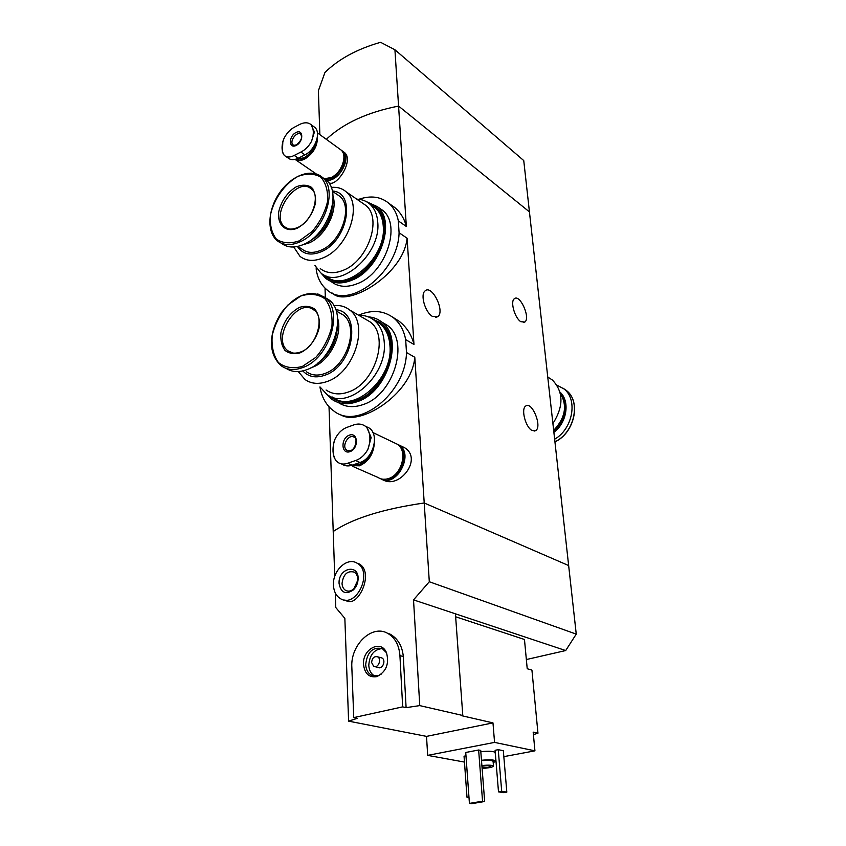 <?xml version="1.0" encoding="UTF-8"?>
<svg xmlns="http://www.w3.org/2000/svg" width="846" height="846" viewBox="0 0 846 846"><rect width="100%" height="100%" fill="white"/><g stroke="black" fill="none" stroke-linecap="round" stroke-linejoin="round"><path stroke-width="1.27" d="M358.841 199.286C370.939 195.183 381.081 196.632 389.266 203.653C393.855 207.905 396.89 213.657 398.35 220.922L399.079 232.735L407.106 238.234L413.969 344.47C411.59 334.836 406.64 327.095 399.122 321.237L392.385 316.964M399.079 232.735C398.35 272.624 348.901 310.535 326.916 289.776C321.184 285.07 317.62 278.397 316.245 269.758L316.182 267.674M332.489 293.128C346.215 308.335 403.521 275.183 407.106 238.234M398.35 220.922L406.344 226.485C404.462 218.934 400.666 212.663 394.976 207.682L389.033 203.442M358.588 315.188C372.039 309.477 383.767 310.419 393.75 318.022C399.872 323.109 403.849 330.31 405.678 339.627L406.482 352.507L414.794 357.276L424.216 502.979L568.649 565.551L523.748 160.571L394.923 49.755L380.573 42.3C357.118 49.026 338.569 59.093 324.938 72.502L318.382 90.755L319.862 134.641M406.482 352.507C405.805 393.654 358.07 430.878 333.768 410.934C326.376 405.551 321.766 397.546 319.936 386.95M340.029 414.244C357.456 427.812 411.664 395.272 414.794 357.276M405.678 339.627L413.969 344.47M532.06 430.498C525.609 427.378 520.819 409.147 525.62 406.122C531.732 400.581 542.423 426.183 535.835 430.54L532.06 430.498M520.808 321.692C514.791 318.054 510.117 301.673 514.262 298.807C519.708 293.414 530.812 317.747 524.89 322.009L520.808 321.692M394.923 49.755L398.572 106.088L529.437 211.902L398.572 106.088C367.492 112.19 343.402 123.273 326.313 139.326C343.402 123.273 367.492 112.19 398.572 106.088L406.344 226.485M328.354 182.345C335.46 188.87 354.463 160.899 344.629 152.618L342.979 151.402C352.116 158.625 337.84 183.032 326.239 180.071M329.02 406.757L333.218 531.521C352.465 518.513 382.794 508.996 424.216 502.979L429.303 581.741L576.253 634.119L568.649 565.551L424.216 502.979C382.794 508.996 352.465 518.513 333.218 531.521L334.73 576.422M382.836 479.703C398.868 489.802 423.19 459.04 404.631 447.735L399.439 445.25C414.551 454.736 395.706 488.523 380.742 478.783M325.023 288.105L325.35 297.781M432.465 316.436C425.242 312.438 420.06 294.725 424.988 290.982C431.703 284.034 445.229 310.916 437.942 316.584L432.465 316.436M396.097 443.653L399.439 445.25M341.329 150.271L342.979 151.402M548.102 377.274L552.385 380.002C563.616 391.814 563.796 406.334 552.903 423.56M560.242 393.104C567.592 405.498 565.392 417.924 553.665 430.371M560.094 392.523C569.157 401.702 565.985 421.763 553.77 431.375M559.989 392.11C570.225 401.025 567.042 422.662 553.887 432.369M556.922 385.142L563.87 388.853C578.125 399.375 572.89 428.911 554.638 439.211M533.414 734.603L537.961 733.218L533.17 732.118L534.936 750.836L494.561 742.397L427.674 755.372L464.465 762.077M455.645 616.776L524.467 639.481L527.217 668.721L531.933 670.127L537.961 733.218M427.674 755.372L426.521 736.38L348.605 721.141L344.851 618.363L335.777 607.534L335.291 592.951M462.794 715.505L419.764 705.606L413.525 599.877L455.434 613.826L462.794 715.505L461.768 715.727L492.975 722.886L494.561 742.397M344.713 600.015L345.665 600.311C357.678 609.353 374.894 572.277 359.19 563.933L357.012 563.161C373.594 571.674 356.536 608.655 340.568 598.725C336.179 596.07 333.8 591.534 333.451 585.115C332.478 570.648 347.262 556.753 357.012 563.161M419.764 705.606L406.101 707.637L402.675 706.865L399.925 655.608C399.079 645.054 395.029 637.662 387.796 633.411C372.124 623.988 350.265 644.895 351.841 667.357L353.755 717.609L402.675 706.865M413.525 599.877L429.303 581.741M353.755 717.609L357.266 718.328L348.605 721.141M387.796 633.411L389.89 634.024C397.8 638.444 402.273 645.953 403.309 656.528L406.101 707.637M480.814 751.65C489.548 750.878 494.339 751.227 495.196 752.707L495.872 760.988M495.1 750.286L498.252 749.683L503.328 750.709L506.817 792.12L503.624 792.66L498.495 791.856L495.1 750.286M469.001 797.535L466.992 797.239L464.042 756.197L465.977 755.827M465.734 752.475L478.635 750L480.718 750.413L484.663 801.5L471.56 803.7L469.424 803.404L465.734 752.475M503.825 756.641L534.936 750.836M455.434 613.826L565.699 650.553L576.253 634.119M565.699 650.553L526.349 659.542M481.892 765.545C488.829 764.869 492.7 765.091 493.482 766.19C492.256 767.343 488.459 768.073 482.104 768.38M481.934 766.19C486.947 765.545 489.876 765.63 490.712 766.444C489.57 767.322 486.693 767.798 482.072 767.882M481.522 760.755C488.449 760.078 492.309 760.3 493.102 761.432L493.472 766M481.48 760.258C490.236 759.486 495.037 759.814 495.893 761.241L493.197 762.616M498.495 791.856L501.699 791.306L498.252 749.683M501.699 791.306L506.817 792.12M466.992 797.239L468.959 796.911M339.077 583.497C338.083 567.613 359.635 563.182 358.048 579.785C357.657 583.825 356.092 587.209 353.364 589.926C345.686 594.981 340.927 592.835 339.077 583.497M342.038 583.465C343.307 574.307 347.346 570.511 354.167 572.086C356.716 573.725 357.89 576.496 357.721 580.398L353.85 588.763C351.09 591.206 348.372 591.766 345.686 590.434C343.444 589.07 342.228 586.743 342.038 583.465M469.424 803.404L482.548 801.194L478.635 750M482.548 801.194L484.663 801.5M492.975 722.886L426.521 736.38M363.526 664.491C362.247 649.041 381.144 639.164 386.485 652.71C389.435 663.814 386.22 671.777 376.851 676.61C369.163 677.815 364.711 673.776 363.526 664.491M380.615 657.617L381.863 657.955C386.453 660.039 382.466 669.947 378.035 667.431L374.958 666.637M371.606 662.524C372.134 657.987 374.122 656.084 377.538 656.803C382.138 658.886 378.13 668.848 373.699 666.32L371.606 662.524M374.937 676.144L374.725 676.049C371.13 674.051 369.152 670.497 368.793 665.39C369.512 655.026 373.974 649.411 382.18 648.565M381.62 673.913L378.003 675.764L371.627 675.277C368.021 673.279 366.043 669.715 365.694 664.596C367.206 651.906 372.769 646.598 382.36 648.649L386.485 652.71M525.694 652.583L526.138 657.257M525.546 650.955L526.339 659.404M347.717 463.248C344.015 464.539 340.727 464.243 337.861 462.36L335.799 460.51C332.351 454.429 332.097 447.28 335.048 439.042C337.84 433.438 341.594 429.631 346.31 427.611L354.051 424.808C358.26 423.486 361.982 423.92 365.208 426.12L366.9 427.6C370.537 433.617 370.876 440.861 367.904 449.321C364.848 454.989 360.734 458.722 355.553 460.541L347.717 463.248L352.126 465.184L359.952 462.498C373.276 458.669 379.674 434.569 369.205 428.044L365.916 426.458M350.001 451.648C341.086 454.82 340.483 438.239 349.335 435.161C358.228 431.851 358.968 448.57 350.001 451.648M335.048 439.042L333.567 443.198L332.996 451.087L333.504 456.015L335.799 460.51M367.904 449.321L371.161 437.594L366.9 427.6M341.075 463.767L341.953 464.147C344.914 466.083 348.309 466.432 352.126 465.184M368.729 456.079C365.927 460.33 362.522 463.174 358.514 464.613L352.232 465.152M371.267 452.335C368.391 458.733 364.214 462.963 358.746 465.036L351.502 465.385M373.763 446.096C371.976 455.634 367.206 462.064 359.455 465.353L351.376 465.416M374.355 443.04C373.509 454.112 368.549 461.705 359.476 465.818L350.572 465.628M394.077 442.68L397.419 444.277C408.089 450.865 401.861 474.902 388.42 478.603C384.539 479.819 381.06 479.439 378.014 477.461L352.496 466.273M400.359 447.333C407.73 455.751 400.835 475.293 389.276 478.54L385.691 479.217M398.646 445.292L399.185 445.652C409.591 452.06 403.542 475.463 390.45 479.058L383.026 479.259M294.239 155.431C290.199 157.536 286.879 157.525 284.288 155.389L284.267 155.368C281.432 151.148 281.327 145.554 283.939 138.596C286.371 133.7 289.586 130.051 293.583 127.64L300.15 124.193C304.497 122.226 308.103 122.342 310.947 124.531C313.919 128.687 314.088 134.324 311.465 141.441C308.801 146.326 305.279 149.869 300.88 152.047L294.239 155.431L298.268 158.213L304.909 154.85C315.072 150.176 321.364 132.695 314.828 127.397L313.496 126.424M296.237 145.406C288.687 149.33 288.412 136.386 295.92 132.558C303.471 128.539 303.83 141.557 296.237 145.406M283.939 138.596L282.839 141.451L282.374 152.206L284.267 155.368M311.465 141.441L314.437 131.987L310.947 124.531M285.61 156.299L287.968 157.916C290.643 160.116 294.08 160.222 298.268 158.213M315.294 143.651C313.062 150.123 309.245 154.86 303.851 157.864L296.396 159.016M316.372 141.028C314.67 148.748 310.567 154.49 304.063 158.255L295.793 159.207M317.239 137.729C316.912 146.728 312.734 153.718 304.708 158.71C301.208 160.412 298.173 160.592 295.603 159.26M317.43 136.301C317.758 145.85 313.517 153.443 304.719 159.069C300.922 160.899 297.686 161.015 295 159.408M339.743 149.055L341.107 150.049C347.822 155.453 341.604 172.965 331.315 177.512L324.346 178.76M343.487 161.449C341.974 167.709 338.612 172.658 333.419 176.296M343.434 161.692C341.953 167.794 338.686 172.616 333.62 176.158M342.789 152.301C347.537 158.636 341.255 173.631 332.108 177.723L324.811 178.834M342.186 151.297L342.715 151.741C349.261 157.007 343.222 174.043 333.187 178.474L325.245 179.384M298.278 371.553L304.972 379.505C311.328 383.936 318.868 384.539 327.582 381.335C354.685 372.293 369.427 323.68 349.62 309.964C345.147 306.432 339.859 304.972 333.779 305.575M364.7 318.752L369.988 321.829C389.763 335.492 375.444 383.227 348.573 391.952C339.933 395.05 332.436 394.405 326.08 390.006M302.805 370.908C308.557 377.009 316.055 378.405 325.287 375.085C353.988 365.43 362.13 311.434 335.725 309.721M306.601 371.87C311.836 375.539 318.043 376.047 325.224 373.372C347.389 365.863 359.391 326.112 343.138 314.934L338.77 312.417M310.916 367.788L312.925 367.069C329.707 361.02 343 334.667 337.586 318.212M326.567 355.003L335.534 338.347M317.694 363.198C329.919 353.966 336.518 341.71 337.48 326.408M314.892 309.234L313.041 309.446M286.075 368.37C292.082 372.208 299.124 372.589 307.214 369.522C333.44 360.512 347.96 313.052 328.904 299.844L324.388 297.115M300.467 352.729C309.53 348.33 317.028 338.072 319.354 326.873C319.851 319.598 318.371 313.729 314.924 309.266C310.514 306.189 305.332 305.565 299.368 307.415C289.956 312.682 283.812 321.163 280.914 332.838C280.333 339.976 281.697 345.834 284.986 350.403C289.269 353.66 294.429 354.432 300.467 352.729M320.095 387.024L326.609 394.13C347.093 411.378 387.489 376.036 384.264 342.598C383.598 332.764 380.235 325.319 374.186 320.274C369.797 316.795 364.658 315.135 358.767 315.294M332.51 397.049C352.994 414.254 393.242 379.145 389.964 345.855C389.287 336.063 385.913 328.639 379.875 323.606L374.175 320.264L379.875 323.606M378.236 322.411L377.549 322.252M377.771 322.104L376.999 321.924M338.252 402.527C345.39 407.201 353.734 407.857 363.262 404.515C393.781 394.881 409.898 340.98 387.415 325.382L381.631 321.945M326.672 394.183L331.97 399.354C339.183 404.303 347.685 405.054 357.467 401.607C388.06 391.878 404.303 337.691 381.8 322.083C377.908 318.974 373.403 317.229 368.296 316.859M335.502 399.883C342.006 403.098 349.303 403.256 357.403 400.338C387.087 390.873 402.823 338.337 380.986 323.193L377.919 321.099M329.855 396.065L332.066 397.853C339.066 402.675 347.325 403.405 356.822 400.042C386.506 390.577 402.262 337.998 380.414 322.865L371.627 318.487M293.742 246.99L299.992 256.359C306.273 261.234 314.088 261.689 323.447 257.713C348.161 247.825 362.86 204.848 346.247 191.905C342.175 188.32 337.152 186.829 331.198 187.421M362.056 202.807L365.842 205.43C382.445 218.342 368.126 260.589 343.624 270.138C334.339 273.977 326.556 273.47 320.264 268.616M297.401 246.493C302.699 254.286 310.651 256.021 321.247 251.717C348.034 240.994 356.547 192.021 332.298 191.016M297.633 246.44L301.895 249.052C307.056 253.081 313.496 253.451 321.194 250.141C341.393 241.967 353.374 206.826 339.743 196.272L336.613 194.136M302.445 244.928L309.382 242.802C325.329 236.023 338.019 211.056 333.017 196.346M314.839 237.959C323.69 230.926 329.401 221.853 331.992 210.728M307.648 242.294L308.177 242.051C323.119 233.538 331.346 220.563 332.859 203.135L332.848 202.257M312.883 188.901L311.423 189.018M281.306 243.204C287.333 247.867 294.863 248.238 303.904 244.293C327.793 234.469 342.249 192.539 326.281 180.103L322.633 177.586M297.454 228.134C306.675 222.614 312.692 214.25 315.495 203.019C315.981 196.325 314.575 191.059 311.296 187.23C307.087 184.745 302.149 184.565 296.449 186.702C287.46 192.243 281.581 200.481 278.81 211.405C276.875 224.93 285.758 233.147 297.454 228.134M314.902 265.369L320.602 272.698C339.109 290.538 380.954 254.688 377.781 222.646C377.263 214.694 374.672 208.56 370.009 204.246C366.35 200.988 361.919 199.286 356.737 199.148M326.281 276.113C344.798 293.922 386.506 258.305 383.27 226.39C382.741 218.469 380.15 212.357 375.487 208.042L371.394 205.197M331.283 281.676C338.432 287.154 347.251 287.767 357.742 283.516C385.586 272.951 401.744 225.216 382.826 210.453L378.543 207.46M320.951 272.983L325.657 278.302C332.806 283.791 341.636 284.393 352.158 280.1C380.065 269.43 396.34 221.462 377.422 206.688L366.107 201.496M328.364 278.609C335.069 282.617 342.99 282.723 352.116 278.937C379.177 268.563 394.945 222.043 376.586 207.725L374.313 205.948M323.468 274.633L325.805 276.854C332.742 282.194 341.329 282.776 351.545 278.598C378.627 268.214 394.405 221.663 376.036 207.344L368.655 203.125M563.066 388.229L566.26 390.376C581.265 401.353 574.508 432.782 554.934 441.802M403.309 656.528L399.925 655.608M348.711 450.96L346.881 450.284C340.906 446.572 348.806 433.015 354.4 437.382C357.224 436.356 356.578 449.12 350.286 450.738L346.881 450.284L348.277 450.907M359.952 462.498L355.553 460.541M293.848 145.311L293.054 144.814C288.93 141.504 297.126 130.496 300.869 134.345L301.599 136.492C301.81 139.019 300.076 141.811 296.396 144.878C293.826 145.459 292.705 145.438 293.054 144.814L293.668 145.248M304.909 154.85L300.88 152.047M313.771 308.293L311.233 308.557M328.904 299.844L324.917 297.528C310.397 289.184 295.91 294.207 281.432 312.597C270.234 329.898 266.289 352.391 281.232 365.81C287.344 370.104 294.63 370.643 303.09 367.428C329.358 358.366 343.973 310.736 324.917 297.528L317.747 293.9M302.445 366.392L315.801 357.403C323.785 348.235 329.168 337.797 331.939 326.08C332.668 314.733 330.321 305.618 324.896 298.744C317.99 294.038 309.932 293.139 300.7 296.047L287.83 305.089C280.216 313.972 275.024 324.05 272.243 335.312C271.312 346.331 273.374 355.415 278.419 362.543C285.039 367.682 293.044 368.962 302.445 366.392M291.574 352.697L288.169 350.953C291.352 353.48 295.54 353.818 300.721 351.968C316.901 346.564 324.927 316.732 314.194 310.249C297.824 295.984 270.413 338.992 288.169 350.953L292.853 353.004M311.952 187.844L309.922 187.96M326.281 180.103L322.453 177.459C311.772 167.846 291.944 175.175 279.994 192.19C267.918 209.078 266.3 231.825 277.298 240.761C283.325 245.467 290.876 245.837 299.96 241.861C323.891 231.973 338.411 189.895 322.453 177.459L317.261 174.276M299.336 240.824L312.079 231.582C319.703 222.583 324.843 212.621 327.508 201.686C328.216 191.238 325.985 183.064 320.824 177.174C314.247 173.367 306.548 173.144 297.739 176.507C284.647 184.005 274.019 198.937 270.519 214.651C269.631 224.835 271.587 232.999 276.409 239.143C282.723 243.341 290.358 243.902 299.336 240.824M287.143 228.399L284.679 226.865C287.703 229.604 292.018 229.826 297.644 227.511C312.512 221.567 320.465 195.024 311.582 189.144C297.411 175.291 269.144 215.138 284.679 226.865L288.137 228.748M389.266 203.653L394.976 207.682M393.75 318.022L399.122 321.237M535.835 430.54L534.09 431.122M524.89 322.009L523.357 322.59M437.942 316.584L435.711 317.472M547.753 377.052L552.385 380.002M563.87 388.853L566.26 390.376C581.445 401.49 574.593 432.972 554.944 441.898M357.721 580.398L358.048 579.785M353.85 588.763L353.364 589.926M345.686 590.434L347.812 591.121M377.538 656.803L381.863 657.955M371.627 675.277L374.725 676.049M378.003 675.764L376.851 676.61M333.567 443.198L333.504 456.015M372.896 432.539L397.419 444.277M369.205 428.044L365.208 426.12M295.54 159.725L316.129 173.874M317.398 132.854L341.107 150.049M314.828 127.397L311.222 124.764M369.988 321.829L349.62 309.964M343.138 314.934L336.148 310.916M387.415 325.382L381.8 322.083M380.986 323.193L380.414 322.865M365.842 205.43L346.247 191.905M339.743 196.272L332.341 191.228M375.487 208.042L370.009 204.246M382.826 210.453L377.422 206.688M376.586 207.725L376.036 207.344"/></g></svg>
